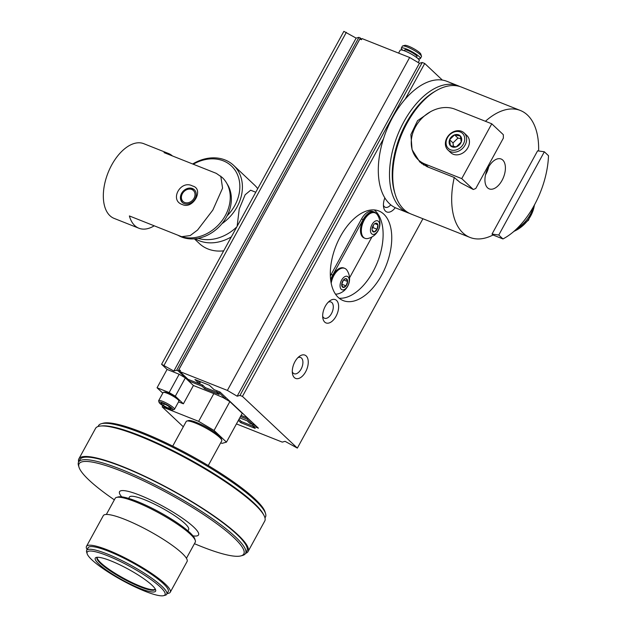 <?xml version="1.0" encoding="UTF-8"?>
<svg xmlns="http://www.w3.org/2000/svg" width="627" height="627" viewBox="0 0 627 627"><rect width="100%" height="100%" fill="white"/><g stroke="black" fill="none" stroke-linecap="round" stroke-linejoin="round"><path stroke-width="0.94" d="M225.744 397.424L225.164 398.49L219.45 393.113L220.038 392.047M183.303 426.775L162.158 406.86L198.649 421.352L213.838 393.607L225.164 398.49M240.478 416.532L247.124 419.165L247.704 418.099M241.089 415.419L247.618 418.013M198.649 421.352L214.058 430.459L226.465 442.137L242.257 413.287L229.85 401.601L223.408 397.792M238.965 419.306L241.348 421.556L252.744 426.078M219.45 393.113L216.48 391.93L219.168 394.461L204.692 388.716L202.004 386.185L202.607 385.072L199.582 383.873L194.903 379.5L209.379 385.244L214.042 389.641L219.999 392.008L258.426 428.194L252.477 425.827L253.081 424.722L255.941 425.858M197.991 380.722L200.178 382.783L199.566 383.896L188.069 379.327L179.777 371.521L180.38 370.408L178.797 369.781L180.074 370.98M202.607 385.072L205.295 387.604L216.683 392.126M533.506 206.659A32.149 26.044 133.3 0 1 516.656 228.871M330.374 276.029A14.147 7.9 -68.3 0 1 331.174 274.422L361.552 218.933A14.147 7.9 -68.3 0 1 372.814 211.471L374.405 212.098A14.147 7.9 -68.3 0 1 376.482 213.736M330.695 280.042A14.147 7.9 -68.3 0 1 332.765 275.049L363.143 219.56A14.147 7.9 -68.3 0 1 374.405 212.098M336.221 294.126A14.147 7.9 -68.3 0 1 335.531 294.196M371.929 236.951L349.537 277.839M335.429 294.047A13.7 7.649 111.7 0 0 337.506 293.985A15.518 15.518 0 0 0 346.943 270.213A13.7 7.649 111.7 0 0 344.732 268.356L343.855 268.011A13.7 7.649 111.7 0 0 331.424 278.623A13.7 7.649 111.7 0 0 330.782 280.684M375.111 212.867L374.233 212.522A13.7 7.649 111.7 0 0 362.077 222.428A13.7 7.649 111.7 0 0 364.13 237.978L365 238.331A13.7 7.649 111.7 0 0 367.884 238.495A15.518 15.518 0 0 0 377.329 214.724A13.7 7.649 111.7 0 0 375.111 212.867A13.7 7.649 111.7 0 0 362.955 222.773A13.7 7.649 111.7 0 0 365 238.331M339.183 298.225A48.224 26.922 111.7 0 0 377.43 262.298A48.224 26.922 111.7 0 0 374.248 209.927M237.139 226.284L239.24 208.987L245.157 194.754L250.643 190.208L255.777 192.246M101.409 425.968A95.163 17.062 28.7 0 1 213.078 473.119A95.163 17.062 28.7 0 1 263.638 514.791M98.047 426.517L98.517 425.655A95.163 17.062 28.7 0 1 101.402 423.695A95.163 17.062 28.7 0 1 214.481 470.563A95.163 17.062 28.7 0 1 265.558 513.568A95.163 17.062 28.7 0 1 265.464 517.063L264.994 517.918M208.25 465.563L221.746 440.914A20.252 3.629 -151.3 0 0 221.77 440.17L221.245 438.492A18.967 3.401 -151.3 0 0 206.22 427.097A18.967 3.401 -151.3 0 0 188.531 420.576L186.83 421.038A20.252 3.629 -151.3 0 0 186.219 421.462L172.723 446.111M221.77 440.17A20.252 3.629 -151.3 0 0 210.899 431.015A20.252 3.629 -151.3 0 0 186.83 421.038M101.402 423.695L103.102 423.233A93.878 16.827 28.7 0 1 190.679 455.492A93.878 16.827 28.7 0 1 265.033 511.891L265.558 513.568M114.349 499.844A93.878 16.827 28.7 0 1 79.01 467.233L78.493 465.547A95.163 17.062 28.7 0 1 78.587 462.06L79.982 459.505A95.163 17.062 28.7 0 1 195.945 504.414A95.163 17.062 28.7 0 1 246.928 550.906L245.533 553.461A95.163 17.062 28.7 0 1 242.641 555.42L240.948 555.89A93.878 16.827 28.7 0 1 237.735 556.298A93.878 16.827 28.7 0 1 194.441 543.687M78.634 461.974A96.448 17.29 28.7 0 1 78.853 458.886A96.448 17.29 28.7 0 1 141.169 474.576A96.448 17.29 28.7 0 1 232.225 529.768A96.448 17.29 28.7 0 1 248.057 551.525A96.448 17.29 28.7 0 1 245.58 553.375M78.853 458.886L95.563 428.366A96.448 17.29 28.7 0 1 157.879 444.057A96.448 17.29 28.7 0 1 248.935 499.249A96.448 17.29 28.7 0 1 264.766 521.006L248.057 551.525M155.206 589.145A33.113 5.933 28.7 0 1 123.503 578.188A33.113 5.933 28.7 0 1 97.193 557.379M97.318 557.278A33.113 5.933 -151.3 0 0 96.997 557.638A33.113 5.933 -151.3 0 0 123.198 578.745A33.113 5.933 -151.3 0 0 155.096 589.443A33.113 5.933 -151.3 0 0 155.23 588.98M99.63 557.434A34.399 6.168 -151.3 0 0 96.307 557.419A34.399 6.168 -151.3 0 0 122.477 580.061A34.399 6.168 -151.3 0 0 155.645 589.905A34.399 6.168 -151.3 0 0 132.462 571.526A34.399 6.168 -151.3 0 0 99.63 557.434M92.827 551.227A44.368 7.955 28.7 0 1 141.937 573.486A44.368 7.955 28.7 0 1 163.678 595.65A44.368 7.955 28.7 0 1 122.289 580.406A44.368 7.955 28.7 0 1 87.145 553.751A44.368 7.955 28.7 0 1 92.827 551.227M87.145 553.751L86.628 552.073A45.653 8.182 28.7 0 1 86.667 550.396A45.653 8.182 28.7 0 1 92.467 549.471A45.653 8.182 28.7 0 1 139.57 570.272A45.653 8.182 28.7 0 1 166.758 594.247A45.653 8.182 28.7 0 1 165.371 595.188L163.678 595.65M86.667 550.396L88.125 547.732A45.653 8.182 28.7 0 1 93.925 546.807A45.653 8.182 28.7 0 1 141.028 567.607A45.653 8.182 28.7 0 1 168.216 591.582L166.758 594.247M87.106 549.597A47.754 8.559 28.7 0 1 86.471 546.383A47.754 8.559 28.7 0 1 120.596 555.694A47.754 8.559 28.7 0 1 165.904 584.63A47.754 8.559 28.7 0 1 170.246 592.249A47.754 8.559 28.7 0 1 167.197 593.448M86.471 546.383L103.298 515.653A47.754 8.559 28.7 0 1 137.423 524.964A47.754 8.559 28.7 0 1 182.731 553.9A47.754 8.559 28.7 0 1 187.073 561.518L170.246 592.249M106.347 514.453L115.164 498.347A45.653 8.182 28.7 0 1 116.551 497.407A45.653 8.182 28.7 0 1 120.964 497.423A45.653 8.182 28.7 0 1 164.525 516.131A45.653 8.182 28.7 0 1 195.303 540.521A45.653 8.182 28.7 0 1 195.256 542.198L186.438 558.304M116.551 497.407L118.244 496.945A44.368 7.955 28.7 0 1 122.539 496.96A44.368 7.955 28.7 0 1 164.87 515.135A44.368 7.955 28.7 0 1 194.778 538.844L195.303 540.521M187.904 530.85L188.633 529.517A33.756 6.051 -151.3 0 0 175.364 516.146A33.756 6.051 -151.3 0 0 144.61 499.735A33.756 6.051 -151.3 0 0 129.413 497.093L128.684 498.426M192.983 535.866A45.011 8.065 -151.3 0 0 174.392 512.933A45.011 8.065 -151.3 0 0 131.686 492.328A45.011 8.065 -151.3 0 0 121.724 496.85M79.01 467.233A93.878 16.827 28.7 0 1 193.5 508.089A93.878 16.827 28.7 0 1 240.948 555.89M78.587 462.06A95.163 17.062 28.7 0 1 194.55 506.969A95.163 17.062 28.7 0 1 245.533 553.461M174.463 409.306L178.907 401.194A9.005 1.615 -151.3 0 0 178.914 400.865L178.687 400.144A8.449 1.513 -151.3 0 0 172.002 395.065A8.449 1.513 -151.3 0 0 164.117 392.165L163.388 392.361A9.005 1.615 -151.3 0 0 163.114 392.549L158.67 400.661A9.005 1.615 28.7 0 1 167.346 403.569A9.005 1.615 28.7 0 1 174.463 409.306A9.005 1.615 28.7 0 1 174.188 409.494L172.731 409.893A7.892 1.419 -151.3 0 0 166.727 404.697A7.892 1.419 -151.3 0 0 159.109 402.432A7.892 1.419 -151.3 0 0 165.92 407.479A7.892 1.419 -151.3 0 0 172.731 409.893M178.914 400.865A9.005 1.615 -151.3 0 0 171.782 395.457A9.005 1.615 -151.3 0 0 163.388 392.361M159.109 402.432L158.662 400.99A9.005 1.615 28.7 0 1 158.67 400.661M169.345 406.766L168.522 408.271L171.155 408.639A5.8 1.042 -151.3 0 0 171.14 408.506A5.8 1.042 -151.3 0 0 168.679 406.312A5.8 1.042 -151.3 0 0 163.569 403.608A5.8 1.042 -151.3 0 0 161.131 403.036A5.8 1.042 -151.3 0 0 160.935 403.232L163.412 405.567L168.522 408.271A5.8 1.042 -151.3 0 0 171.155 408.639M164.313 403.913L163.412 405.567A5.8 1.042 -151.3 0 0 168.522 408.271M160.935 403.232A5.8 1.042 -151.3 0 0 163.412 405.567M162.808 405.661L162.158 406.86M162.785 393.153L157.056 387.76L167.08 369.444L161.594 364.279L343.862 31.35L356.128 38.114L358.934 37.338L361.74 39.164M239.741 417.88L247.163 420.827L249.859 423.366L252.83 424.542L247.124 419.165M213.838 393.607L193.414 385.495L185.341 377.893L179.181 374.248L167.08 369.444M161.594 364.279L173.851 371.043L176.665 370.259L178.146 370.855L188.907 380.989L202.004 386.185M252.83 424.542L253.418 423.476M216.48 391.93L217.075 390.848M204.692 388.716L205.295 387.604M188.907 380.989L189.503 379.899M178.146 370.855L360.423 37.926M236.442 423.915L282.275 442.113L285.081 441.337L297.347 448.101L242.445 396.405L239.969 395.418L237.155 396.201L227.374 390.417L409.643 57.496L362.045 38.592L361.442 39.705L359.851 39.07L178.797 369.781M176.665 370.259L358.934 37.338M173.851 371.043L356.128 38.114M164.07 365.259L346.339 32.338M157.056 387.76L169.149 392.565L179.181 374.248M185.341 377.893L175.317 396.201L183.382 403.804L178.53 401.876M175.317 396.201L169.149 392.565M183.382 403.804L193.414 385.495M214.058 430.459L229.85 401.601M226.465 442.137L222.036 443.367L220.696 442.842M402.785 50.262A10.871 1.952 28.7 0 1 401.327 48.091L402.393 46.155A10.871 1.952 28.7 0 1 402.722 45.928L404.846 45.348A9.256 1.662 28.7 0 1 413.483 48.53A9.256 1.662 28.7 0 1 420.819 54.087L421.469 56.187A10.871 1.952 28.7 0 1 421.462 56.587L420.396 58.53A10.871 1.952 28.7 0 1 420.325 58.617A10.871 1.952 28.7 0 1 417.786 58.476M402.722 45.928A10.871 1.952 28.7 0 1 412.864 49.658A10.871 1.952 28.7 0 1 421.469 56.187M401.327 48.091A10.871 1.952 28.7 0 1 411.798 51.602A10.871 1.952 28.7 0 1 420.396 58.53M404.274 50.748L404.713 49.948A7.007 1.254 28.7 0 1 411.469 52.213A7.007 1.254 28.7 0 1 417.01 56.681A7.007 1.254 28.7 0 1 416.963 56.736M398.592 53.099L400.175 50.199A10.871 1.952 28.7 0 1 410.646 53.71A10.871 1.952 28.7 0 1 419.244 60.639L418.193 62.543M227.374 390.417L179.777 371.521M252.477 425.827L255.22 428.413L240.744 422.669L238.354 420.419M240.744 422.669L241.348 421.556M237.155 396.201L419.432 63.272L409.643 57.496M459.779 86.502A68.288 38.122 111.7 0 0 458.196 85.797L446.988 81.345A68.288 38.122 111.7 0 0 442.356 80.084L424.722 63.476L422.237 62.496L419.432 63.272M297.347 448.101L422.919 218.737M242.445 396.405L383.481 138.802A68.288 38.122 111.7 0 0 384.837 197.889A12.54 6.999 111.7 0 0 383.606 207.184A12.54 6.999 111.7 0 0 395.253 207.702A68.288 38.122 111.7 0 0 396.585 208.282L407.793 212.733A68.288 38.122 111.7 0 0 409.431 213.305M340.445 236.403A48.224 26.922 111.7 0 0 343.235 300.607A48.224 26.922 111.7 0 0 386.06 265.723A48.224 26.922 111.7 0 0 378.833 210.97A48.224 26.922 111.7 0 0 340.445 236.403M294.925 361.724A12.54 6.999 111.7 0 0 292.472 373.645A12.54 6.999 111.7 0 0 301.728 376.733A12.54 6.999 111.7 0 0 308.17 360.509A12.54 6.999 111.7 0 0 299.322 356.41A12.54 6.999 111.7 0 0 294.925 361.724M325.303 306.235A12.54 6.999 111.7 0 0 322.85 318.155A12.54 6.999 111.7 0 0 332.106 321.243A12.54 6.999 111.7 0 0 338.549 305.02A12.54 6.999 111.7 0 0 329.7 300.921A12.54 6.999 111.7 0 0 325.303 306.235M383.434 205.303A8.747 4.883 111.7 0 0 385.26 207.271A8.747 4.883 111.7 0 0 390.754 204.817M292.292 371.764A8.747 4.883 111.7 0 0 294.126 373.731A8.747 4.883 111.7 0 0 301.885 367.406A8.747 4.883 111.7 0 0 300.576 357.476A8.747 4.883 111.7 0 0 297.896 357.656M322.67 316.274A8.747 4.883 111.7 0 0 324.504 318.242A8.747 4.883 111.7 0 0 332.263 311.917A8.747 4.883 111.7 0 0 330.954 301.987A8.747 4.883 111.7 0 0 328.274 302.167M239.969 395.418L422.237 62.496M442.356 80.084A68.288 38.122 111.7 0 0 405.199 99.129L424.722 63.476M416.939 67.818L414.627 72.05M241.959 387.431L239.639 391.663M384.837 197.889A68.288 38.122 111.7 0 0 395.081 207.615A68.288 38.122 111.7 0 0 395.253 207.702M405.199 99.129A68.288 38.122 111.7 0 0 383.481 138.802M458.196 85.797A68.288 38.122 111.7 0 0 398.114 133.825A68.288 38.122 111.7 0 0 406.288 212.059A68.288 38.122 111.7 0 0 407.793 212.733M435.491 91.103A66.36 37.048 111.7 0 0 394.908 193.296M393.732 188.022L393.395 186.094A66.039 36.868 -68.3 0 1 406.288 123.307A66.039 36.868 -68.3 0 1 429.448 95.296L431.015 94.128A68.288 38.122 111.7 0 0 407.064 123.096A68.288 38.122 111.7 0 0 393.732 188.022A68.288 38.122 111.7 0 0 411.014 214.011L469.968 237.421A68.288 38.122 -68.3 0 1 454.262 177.48L426.995 166.649L419.8 161.993L412.072 149.688L410.889 134.546L417.558 120.674L430.459 111.755M193.273 164.227A38.263 30.989 133.3 0 1 231.998 166.508A38.263 30.989 133.3 0 1 234.757 205.578A38.263 30.989 133.3 0 1 227.131 215.813A36.139 29.273 133.3 0 1 178.029 235.258M226.974 183.703A36.139 29.273 133.3 0 1 227.131 215.813M194.394 238.84L199.386 243.542A40.191 32.557 -46.7 0 0 223.706 250.816M257.721 188.688A40.191 32.557 -46.7 0 0 254.491 185.02L233.628 165.379A40.191 32.557 133.3 0 1 237.061 206.941A40.191 32.557 133.3 0 1 221.982 223.674M192.677 163.984A40.191 32.557 133.3 0 1 233.628 165.379M231.339 236.873A40.191 32.557 133.3 0 1 195.216 238.762M198.108 238.338A40.191 32.557 -46.7 0 0 236.802 226.896M182.528 202.631A8.747 7.085 133.3 0 1 182.802 192.513A8.747 7.085 133.3 0 1 192.857 188.915A8.747 7.085 133.3 0 1 194.511 189.91M184.181 203.626A8.747 7.085 -46.7 0 0 194.339 199.888A8.747 7.085 -46.7 0 0 194.307 189.707A8.747 7.085 -46.7 0 0 192.45 188.531A8.747 7.085 -46.7 0 0 182.292 192.262A8.747 7.085 -46.7 0 0 182.324 202.443A8.747 7.085 -46.7 0 0 184.181 203.626M168.545 153.521L143.755 143.677A40.191 22.439 111.7 0 0 109.803 168.741A40.191 22.439 111.7 0 0 109.937 215.712A40.191 22.439 111.7 0 0 114.09 218.384L138.88 228.228A40.191 22.439 -68.3 0 1 134.727 225.555A40.191 22.439 -68.3 0 1 129.381 215.947L181.626 236.692A36.781 29.79 -46.7 0 0 223.055 219.238A36.781 29.79 -46.7 0 0 222.201 177.465L216.299 173.365L164.047 152.62A40.191 22.439 -68.3 0 1 168.545 153.521A40.191 22.439 -68.3 0 1 172.433 155.951M192.536 185.992C204.457 188.868 193.045 209.849 182.379 204.551C169.133 200.428 180.537 179.432 192.536 185.992M181.626 236.692L190.2 235.572L197.591 229.999L212.827 210.076L222.569 188.171L220.79 176.132M154.218 225.806A40.191 22.439 -68.3 0 1 138.88 228.228M222.358 250.957A17.36 14.06 -46.7 0 0 223.416 251.349M191.76 189.472A7.532 6.098 -46.7 0 0 181.814 194.981A7.532 6.098 -46.7 0 0 187.144 202.858A7.532 6.098 -46.7 0 0 194.597 196.964A7.532 6.098 -46.7 0 0 191.76 189.472M502.94 238.942L498.778 235.023L544.346 151.789L548.507 155.708A68.288 38.122 111.7 0 1 502.94 238.942L493.026 235A68.288 38.122 -68.3 0 1 469.968 237.421M485.416 121.285A68.288 38.122 -68.3 0 1 520.371 110.485A68.288 38.122 -68.3 0 1 538.617 150.982M520.371 110.485L461.417 87.075A68.288 38.122 111.7 0 0 431.015 94.128M420.474 161.876A32.149 26.044 -46.7 0 0 421.869 163.741M461.746 178.624L424.957 164.015A31.765 25.731 133.3 0 1 418.193 159.728A31.765 25.731 133.3 0 1 418.091 122.759A31.765 25.731 133.3 0 1 454.975 109.192L491.764 123.801L461.746 178.624L473.307 189.511L460.226 182.59L454.262 177.48M457.875 180.372L456.95 180.004M544.346 151.789L537.598 150.833L492.03 234.067L498.778 235.023M493.026 235L492.03 234.067M488.739 166.735A16.075 8.974 -68.3 0 1 485.964 174.032A16.075 8.974 -68.3 0 1 485.533 174.792M502.031 180.411A16.075 8.974 -68.3 0 1 489.24 188.892A16.075 8.974 -68.3 0 1 486.826 170.638A16.075 8.974 -68.3 0 1 501.098 159.007A16.075 8.974 -68.3 0 1 502.031 180.411M473.307 189.511L475.791 188.484L503.379 138.105L503.324 134.687L491.764 123.801M447.952 150.025L450.742 152.651A11.764 9.53 -46.7 0 0 453.25 154.242A11.764 9.53 -46.7 0 0 466.911 149.218A11.764 9.53 -46.7 0 0 466.872 135.518L464.09 132.893A11.764 9.53 133.3 0 1 464.121 146.593A11.764 9.53 133.3 0 1 450.46 151.616A11.764 9.53 133.3 0 1 447.952 150.025A11.764 9.53 133.3 0 1 449.543 134.452A11.764 9.53 133.3 0 1 464.09 132.893M372.132 228.455L373.026 227.617L373.48 225.015M374.86 223.659L377.885 224.866A4.64 2.594 111.7 0 0 375.8 223.196A4.64 2.594 111.7 0 0 374.68 223.737A4.64 2.594 111.7 0 0 372.947 225.908A4.64 2.594 111.7 0 0 372.148 230.117A4.64 2.594 111.7 0 0 372.179 230.281L374.264 231.951L377.117 229.239L377.885 224.866L375.8 223.196L374.962 223.604M373.026 227.617L377.117 229.239A4.64 2.594 111.7 0 0 377.885 224.866M372.179 230.281A4.64 2.594 111.7 0 0 374.264 231.951A4.64 2.594 111.7 0 0 377.117 229.239M379.46 226.637A7.203 4.021 111.7 0 0 373.849 222.154A7.203 4.021 111.7 0 0 371.78 233.918A7.203 4.021 111.7 0 0 379.46 226.637M340.774 281.946A7.203 4.021 111.7 0 0 344.474 289.478A7.203 4.021 111.7 0 0 348.714 277.761A7.203 4.021 111.7 0 0 340.774 281.946M344.732 268.356A13.7 7.649 111.7 0 0 332.302 278.968A13.7 7.649 111.7 0 0 331.205 283.2M341.699 284.619L343.079 287.417L346.026 285.865A4.64 2.594 111.7 0 0 347.609 281.499A4.64 2.594 111.7 0 0 346.229 278.702A4.64 2.594 111.7 0 0 344.301 279.227A4.64 2.594 111.7 0 0 343.275 280.261A4.64 2.594 111.7 0 0 341.699 284.619A4.64 2.594 111.7 0 0 341.762 285.606A4.64 2.594 111.7 0 0 343.079 287.417A4.64 2.594 111.7 0 0 346.026 285.865L347.609 281.499L346.229 278.702L344.45 279.203M341.715 284.352L343.447 280.05M341.934 284.235L346.026 285.865M343.572 279.901L347.609 281.499M449.59 139.711L450.413 145.723L456.221 146.89L461.221 142.047L460.398 136.035L454.583 134.868L449.59 139.711A6.96 5.635 -46.7 0 0 450.413 145.723A6.96 5.635 -46.7 0 0 456.221 146.89A6.96 5.635 -46.7 0 0 461.221 142.047A6.96 5.635 -46.7 0 0 460.398 136.035A6.96 5.635 -46.7 0 0 454.583 134.868A6.96 5.635 -46.7 0 0 449.59 139.711L452.992 142.917L457.992 138.073L454.583 134.868M457.992 138.073L461.088 138.7M453.501 146.64L452.992 142.917M449.724 134.734A10.33 8.363 -46.7 0 0 451.832 150.174A10.33 8.363 -46.7 0 0 464.662 137.736A10.33 8.363 -46.7 0 0 449.724 134.734M513.936 231.355A29.579 23.959 -46.7 0 0 534.392 205.06M363.143 219.56L361.552 218.933M332.765 275.049L331.174 274.422M424.957 164.015L428.312 167.174M512.972 232.178L528.459 220.281L534.784 204.331M416.571 57.48L417.01 56.681M418.193 159.728L423.923 165.128"/></g></svg>
